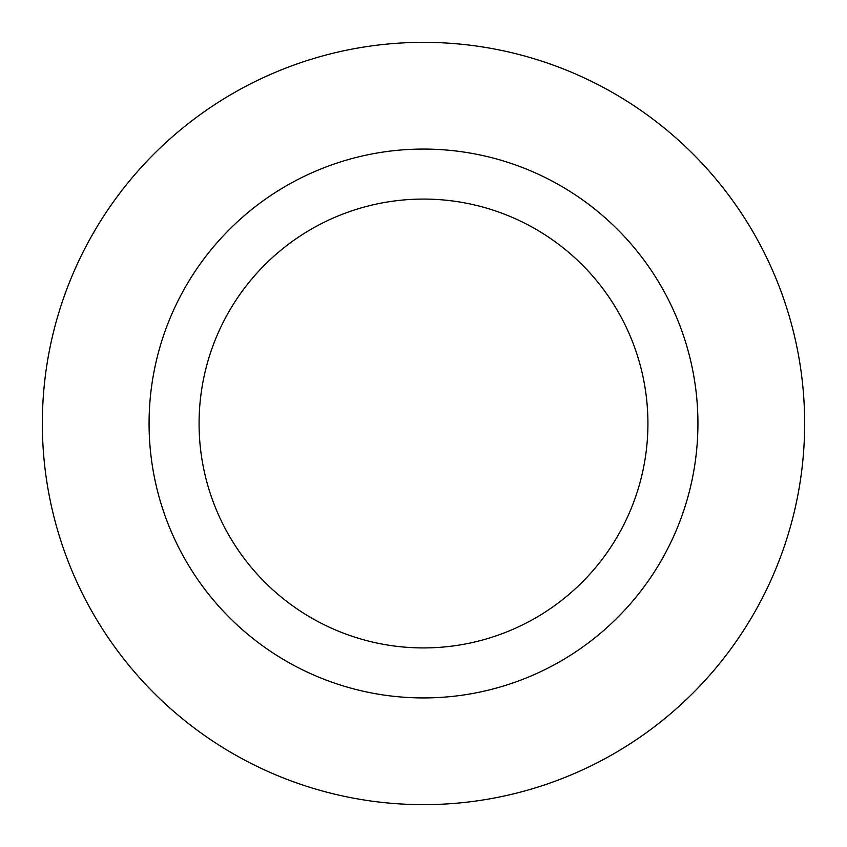 <?xml version="1.0" encoding="UTF-8"?>
<svg xmlns="http://www.w3.org/2000/svg" width="847" height="847" viewBox="0 0 847 847"><rect width="100%" height="100%" fill="white"/><g stroke="black" fill="none" stroke-linecap="round" stroke-linejoin="round"><path stroke-width="1.27" d="M647.923 423.5A224.423 224.423 0 0 0 423.5 199.077A224.423 224.423 0 0 0 199.077 423.5A224.423 224.423 0 0 0 423.5 647.923A224.423 224.423 0 0 0 647.923 423.5M697.928 423.5A274.428 274.428 0 0 0 423.5 149.072A274.428 274.428 0 0 0 149.072 423.5A274.428 274.428 0 0 0 423.5 697.928A274.428 274.428 0 0 0 697.928 423.5M42.35 423.5A381.15 381.15 0 0 0 423.5 804.65A381.15 381.15 0 0 0 804.65 423.5A381.15 381.15 0 0 0 423.5 42.35A381.15 381.15 0 0 0 42.35 423.5"/></g></svg>
